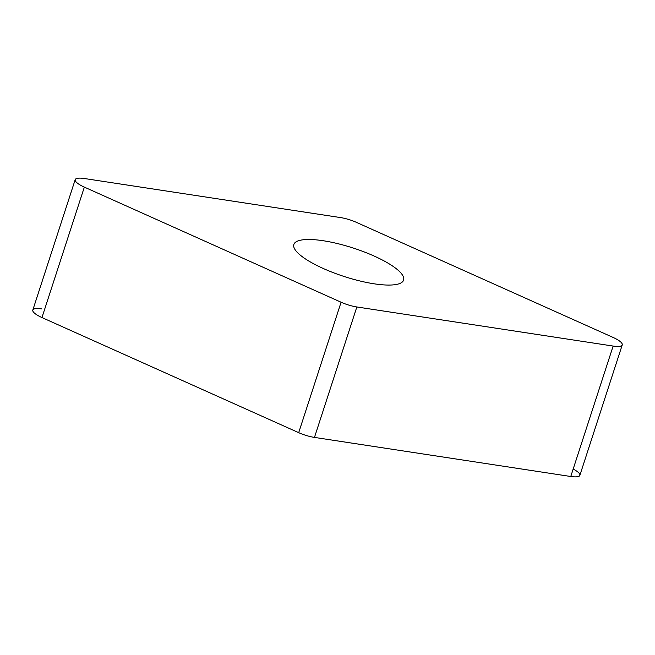<?xml version="1.0" encoding="UTF-8"?>
<svg xmlns="http://www.w3.org/2000/svg" width="655" height="655" viewBox="0 0 655 655"><rect width="100%" height="100%" fill="white"/><g stroke="black" fill="none" stroke-linecap="round" stroke-linejoin="round"><path stroke-width="0.98" d="M75.194 179.65L32.807 310.093A17.89 4.626 18 0 0 41.961 317.56L298.696 432.668A17.89 4.626 18 0 0 306.581 435.583A17.89 4.626 18 0 0 314.465 437.409L570.759 476.496A17.89 4.626 18 0 0 579.863 475.35L622.25 344.907A17.89 4.626 -162 0 1 613.145 346.061L356.844 306.966A17.89 4.626 -162 0 1 348.968 305.148A17.89 4.626 -162 0 1 341.083 302.225L84.348 187.117A17.89 4.626 -162 0 1 75.194 179.65A17.89 4.626 -162 0 1 84.298 178.504L340.6 217.591A17.89 4.626 -162 0 1 348.476 219.417A17.89 4.626 -162 0 1 356.361 222.332L613.096 337.44A17.89 4.626 -162 0 1 622.25 344.907M403.783 278.825A57.689 14.934 18 0 0 350.99 247.328A57.689 14.934 18 0 0 293.858 244.454A57.689 14.934 18 0 0 293.661 245.731A57.689 14.934 18 0 0 346.454 277.229A57.689 14.934 18 0 0 403.586 280.111A57.689 14.934 18 0 0 403.783 278.825M41.912 308.939A17.89 4.626 18 0 0 32.75 310.486A17.89 4.626 18 0 0 41.961 317.56L298.696 432.668A17.89 4.626 18 0 0 306.581 435.583A17.89 4.626 18 0 0 314.465 437.409L570.759 476.496A17.89 4.626 18 0 0 573.174 469.062M84.348 187.117L41.961 317.56M570.759 476.496L613.145 346.061M356.844 306.966L314.465 437.409M298.696 432.668L341.083 302.225"/></g></svg>
